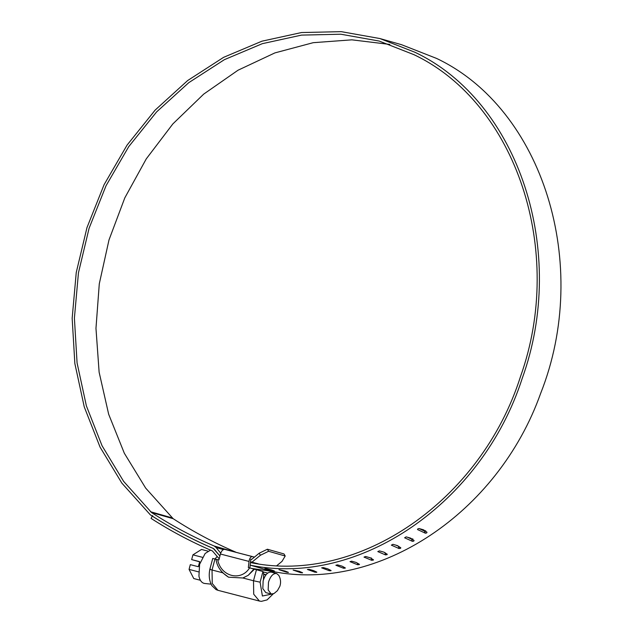 <?xml version="1.0" encoding="UTF-8"?>
<svg xmlns="http://www.w3.org/2000/svg" width="633" height="633" viewBox="0 0 633 633"><rect width="100%" height="100%" fill="white"/><g stroke="black" fill="none" stroke-linecap="round" stroke-linejoin="round"><path stroke-width="0.95" d="M271.233 594.023L265.813 592.615L262.814 588.603L263.138 580.849C265.108 574.717 267.822 571.821 271.264 572.145L276.613 573.53C273.171 573.205 270.465 576.101 268.487 582.233L268.163 589.988L271.233 594.023L274.065 593.501L277.42 590.668L279.865 586.277C281.084 582.471 280.72 578.823 278.765 575.342L276.613 573.53M217.056 556.621L214.967 558.979L216.051 559.263M210.544 550.132L205.155 553.471L199.609 564.304L198.936 576.125C199.751 580.113 201.421 582.51 203.937 583.317L204.799 583.476M200.384 580.271L193.761 578.554L189.053 569.391L190.319 564.644L198.343 566.717L199.688 561.677L191.657 559.604L199.64 561.835M198.564 571.86L189.053 569.391M202.425 557.309L192.923 554.848L201.508 549.46L207.941 551.129M191.657 559.604L192.923 554.848M254.426 557.127L224.691 549.381L252.551 556.597C250.779 556.526 249.6 558.132 249.022 561.431L220.426 554.017C221.463 550.845 222.895 549.302 224.723 549.389M216.415 559.343L217.673 559.635C220.64 576.56 241.007 581.838 249.584 567.896L253.936 569.067L248.207 575.326L242.85 577.992L228.553 577.201L222.697 572.77L212.039 570.009C209.752 569.407 209.27 569.186 210.607 569.352M272.293 572.406L272.562 571.457M250.826 559.263L251.673 559.39L250.834 559.153L249.853 568.007M273.82 572.802L274.121 571.726M249.584 567.896L248.342 567.579L249.022 561.431M220.426 554.017L218.915 559.952L217.673 559.635M213.202 558.583L214.975 558.986L212.039 570.009L212.245 583.46L217.942 590.312L216.027 589.584L211.826 585.596C209.27 580.865 208.613 575.437 209.847 569.312L212.743 558.433M260.1 582.178L253.509 580.754L256.444 569.732L262.94 571.52L260.1 582.178L262.394 596.009L271.747 594.102M263.431 579.86L263.692 573.767L262.94 571.52M253.936 569.067L256.444 569.732M242.85 577.992L253.509 580.754L253.714 594.205L259.419 601.057L261.413 601.35L267.079 599.894L273.227 593.889M248.207 575.326L254.434 569.209M276.938 565.554L282.001 561.392L285.206 556.011L284.011 553.954L267.395 549.23L268.59 551.288L260.4 555.26L259.206 553.202L267.395 549.23M271.027 569.771L264.895 568.284L272.633 570.713L274.366 570.974L271.027 569.771M273.954 570.99L274.366 570.974M285.095 571.045L278.955 569.676L286.678 572.224L288.426 572.367L285.095 571.045M287.999 572.446L288.426 572.367M286.741 571.678L286.678 572.224M299.282 571.314L293.134 570.064L300.841 572.73L302.598 572.754L299.282 571.314M302.17 572.905L302.598 572.754M300.889 571.995L300.841 572.73M313.533 570.594L309.062 569.32L307.377 569.455L315.084 572.24L316.848 572.145L313.533 570.594M316.413 572.359L316.848 572.145M315.092 571.298L315.084 572.24M327.799 568.861L323.321 567.595L321.643 567.848L329.35 570.744L331.114 570.539L327.799 568.861M330.679 570.816L331.114 570.539M329.302 569.589L329.35 570.744M342.018 566.139L337.539 564.873L335.87 565.245L343.584 568.26L345.341 567.936L342.018 566.139M344.914 568.276L345.341 567.936M343.45 566.875L343.584 568.26M356.142 562.436L351.663 561.17L350.009 561.653L357.732 564.786L359.481 564.343L356.142 562.436M359.053 564.755L359.481 564.343M357.487 563.164L357.732 564.786M370.115 557.768L365.645 556.494L364.007 557.095L371.745 560.34L373.478 559.786L370.115 557.768M373.066 560.252L373.478 559.786M371.239 557.887L371.745 560.34M383.891 552.142L379.412 550.876L377.806 551.588L385.576 554.935L387.277 554.279L383.891 552.142M386.882 554.809L387.277 554.279M384.935 552.538L385.576 554.935M397.413 545.591L392.943 544.317L391.36 545.14L399.162 548.597L400.831 547.83L397.413 545.591M395.91 545.163L398.64 546.326M400.452 548.423L400.831 547.83M398.386 546.263L399.162 548.597M410.635 538.129L406.157 536.863L404.614 537.789L412.455 541.35L413.729 541.128L414.085 540.479L410.635 538.129M407.502 537.243L411.561 539.087L412.835 538.857M413.729 541.128L414.085 540.479M411.561 539.087L412.455 541.35M423.501 529.797L419.03 528.523L417.78 528.895L417.527 529.552L425.408 533.215L426.666 532.946L426.998 532.242L423.501 529.797M418.975 528.515L424.387 531.032L425.645 530.763M426.666 532.946L426.998 532.242M424.387 531.032L425.408 533.215M251.53 568.41L272.15 571.385L250.549 565.245C359.251 587.361 482.006 503.013 522.13 378.645C568.149 251.768 518.838 101.604 414.947 52.27L379.879 38.542L341.203 31.65L301.498 32.544L261.912 41.192L223.599 57.342L187.669 80.533L155.164 110.079L127.035 145.139L104.089 184.678L86.99 227.564L76.245 272.538L72.162 318.304L74.852 363.532L84.252 406.9L100.077 447.159L121.868 483.137L150.322 514.827C170.451 527.882 191.435 539.087 213.266 548.439L219.928 555.964M272.15 571.385C378.17 592.797 497.942 513.41 540.629 393.441C591.602 265.045 543.059 108.797 436.548 58.41L401.48 44.674L379.879 38.542M258.256 563.837L250.541 561.851M260.4 555.26L252.084 562.088M285.206 556.011L268.59 551.288M251.673 559.39L259.206 553.202M223.362 549.602L216.082 547.529L220.703 553.139M216.082 547.529L214.207 546.01C192.472 536.697 171.583 525.548 151.548 512.548L123.633 481.373L102.048 445.743L86.381 405.872L77.076 362.915L74.401 318.122L78.452 272.799L89.095 228.252L106.02 185.786L128.752 146.619L156.612 111.899L188.808 82.638L224.391 59.668L262.331 43.669L301.537 35.108L340.863 34.222L379.167 41.05L413.935 54.667C516.393 103.377 565.324 251.127 520.516 376.516C481.191 500.41 359.101 584.742 251 562.682L250.454 562.626M236.267 552.38L214.207 546.01M389.873 44.429L351.869 39.839L313.177 42.688L274.88 52.911L238.048 70.208L203.715 94.103L172.841 123.933L146.286 158.843L124.804 197.876L108.995 239.931L99.286 283.829L95.971 328.345L99.128 372.228L108.67 414.259L124.329 453.244L145.677 488.106L173.149 518.688C193.184 531.68 214.073 542.837 235.808 552.15M219.2 558.836L212.435 550.947C191.174 541.848 170.712 531 151.058 518.403L152.608 515.571M214.255 549.215L219.92 556.003M213.503 548.558L214.207 549.199M152.292 516.132C171.852 528.666 192.21 539.458 213.368 548.518M263.352 571.979L267.688 573.102L263.352 571.979M263.676 574.099L266.074 574.717M173.149 518.688L151.548 512.548M172.105 517.873L150.504 511.733M263.668 574.384L265.892 574.962M211.034 584.148L204.744 583.476M216.043 559.232C216.818 566.353 220.988 572.343 228.553 577.201M259.419 601.057L217.942 590.312"/></g></svg>
